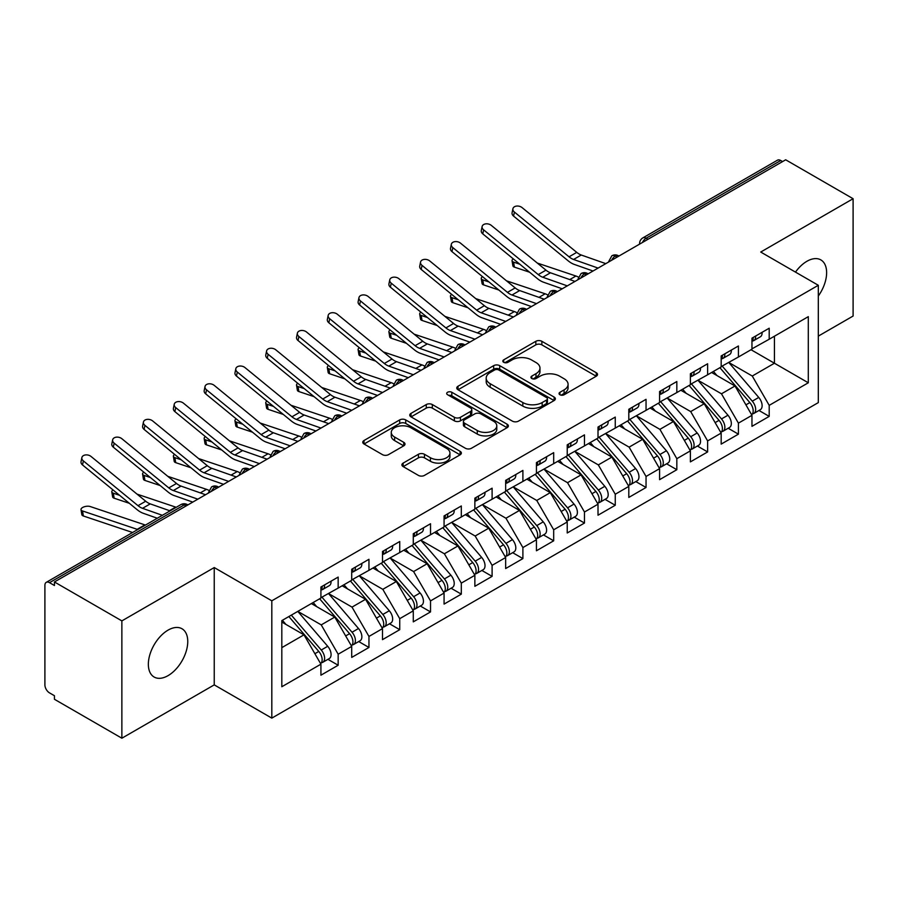 <?xml version="1.0" encoding="UTF-8"?>
<svg xmlns="http://www.w3.org/2000/svg" width="898" height="898" viewBox="0 0 898 898"><rect width="100%" height="100%" fill="white"/><g stroke="black" fill="none" stroke-linecap="round" stroke-linejoin="round"><path stroke-width="1.35" d="M559.925 394.75A2.997 1.729 0 0 0 564.157 394.75L596.261 376.206A4.277 2.47 0 0 0 597.518 374.466A4.277 2.47 0 0 0 596.261 372.715L541.864 341.307A4.277 2.47 0 0 0 535.825 341.307L503.711 359.851A2.997 1.729 0 0 0 502.835 361.075A2.997 1.729 0 0 0 503.711 362.298A2.997 1.729 0 0 0 507.942 362.298L512.096 359.896A13.672 7.891 0 0 1 531.448 359.896L535.971 362.511A13.672 7.891 0 0 1 539.979 368.09A13.672 7.891 0 0 1 535.971 373.68L531.818 376.082A2.997 1.729 0 0 0 530.942 377.295A2.997 1.729 0 0 0 531.818 378.518A2.997 1.729 0 0 0 536.05 378.518L540.203 376.116A13.672 7.891 0 0 1 559.544 376.116L564.079 378.743A13.672 7.891 0 0 1 568.086 384.322A13.672 7.891 0 0 1 564.079 389.9L559.925 392.303A2.997 1.729 0 0 0 559.05 393.526A2.997 1.729 0 0 0 559.925 394.75L559.925 392.303M168.049 675.644A27.872 16.085 120 0 0 186.256 651.084A27.872 16.085 120 0 0 181.991 628.757A27.872 16.085 120 0 0 168.049 630.138A27.872 16.085 120 0 0 149.854 654.687A27.872 16.085 120 0 0 154.119 677.025A27.872 16.085 120 0 0 168.049 675.644M818.314 296.026A27.872 16.085 120 0 0 820.851 259.904A27.872 16.085 120 0 0 806.92 261.284A27.872 16.085 120 0 0 795.482 272.105M403.157 463.099A4.277 2.47 0 0 0 401.9 464.838A4.277 2.47 0 0 0 403.157 466.59L418.412 475.401A4.277 2.47 0 0 0 424.462 475.401L460.124 454.815A4.277 2.47 0 0 0 461.37 453.063A4.277 2.47 0 0 0 460.124 451.324L405.728 419.916A4.277 2.47 0 0 0 399.677 419.916L364.016 440.503A4.277 2.47 0 0 0 362.77 442.254A4.277 2.47 0 0 0 364.016 443.994L382.447 454.635A4.277 2.47 0 0 0 388.497 454.635L403.763 445.823A4.277 2.47 0 0 0 405.009 444.083A4.277 2.47 0 0 0 403.763 442.332L394.615 437.057A11.438 6.6 0 0 1 391.27 432.387A11.438 6.6 0 0 1 398.33 426.292A11.438 6.6 0 0 1 410.79 427.717L446.598 448.394A11.438 6.6 0 0 1 449.943 453.063A11.438 6.6 0 0 1 442.882 459.159A11.438 6.6 0 0 1 430.434 457.733L424.462 454.287A4.277 2.47 0 0 0 418.412 454.287L403.157 463.099L403.157 466.59M818.314 336.121L853.1 316.04L853.1 198.716L785.671 159.788L54.441 581.96L54.441 585.518L49.513 582.667A6.533 3.772 -120 0 0 46.258 582.353A6.533 3.772 -120 0 0 44.9 585.339L44.9 684.882A6.533 3.772 -120 0 0 49.513 692.886L54.441 695.726L54.441 699.284L121.87 738.212L214.24 684.882L271.813 718.119L271.813 600.807L214.24 567.558L121.87 620.888L54.441 581.96M853.1 198.716L760.729 252.046L818.314 285.283L271.813 600.807M512.399 421.14A4.277 2.47 0 0 0 518.449 421.14L554.111 400.553A4.277 2.47 0 0 0 555.357 398.802A4.277 2.47 0 0 0 554.111 397.062L499.715 365.654A4.277 2.47 0 0 0 493.664 365.654L458.002 386.241A4.277 2.47 0 0 0 456.756 387.981A4.277 2.47 0 0 0 458.002 389.732L512.399 421.14M448.776 395.389A2.997 1.729 0 0 1 451.806 395.816L451.806 392.258L507.112 424.193A4.277 2.47 0 0 1 508.369 425.933A4.277 2.47 0 0 1 507.112 427.684L471.45 448.27A4.277 2.47 0 0 1 465.411 448.27L411.015 416.863L411.015 413.372A4.277 2.47 0 0 0 409.757 415.112A4.277 2.47 0 0 0 411.015 416.863M411.015 413.372L426.269 404.56A4.277 2.47 0 0 1 432.32 404.56L454.377 417.301A4.277 2.47 0 0 0 460.427 417.301L470.552 411.452A4.277 2.47 0 0 0 471.798 409.713A4.277 2.47 0 0 0 470.552 407.961L447.574 394.705A2.997 1.729 0 0 1 446.699 393.481A2.997 1.729 0 0 1 448.551 391.887A2.997 1.729 0 0 1 451.806 392.258M271.813 718.119L818.314 402.607L818.314 285.283M751.031 349.726L808.301 382.784L808.301 316.657L769.204 339.231L769.204 328.219L751.963 338.164L751.963 349.187L738.414 357.011L738.414 345.988L721.173 355.945L721.173 366.968L707.624 374.792L707.624 363.769L690.382 373.725L690.382 384.737L676.834 392.561L676.834 381.538L659.592 391.494L659.592 402.517L646.044 410.341L646.044 399.318L628.802 409.275L628.802 420.286L615.253 428.11L615.253 417.087L598.012 427.044L598.012 438.067L584.475 445.891L584.475 434.868L567.233 444.824L567.233 455.847L553.684 463.66L553.684 452.648L536.443 462.593L536.443 473.616L522.894 481.44L522.894 470.417L505.653 480.374L505.653 491.397L492.104 499.221L492.104 488.198L474.862 498.154L474.862 509.166L461.314 516.99L461.314 505.967L444.072 515.923L444.072 526.946L430.524 534.77L430.524 523.747L413.282 533.704L413.282 544.727L399.733 552.539L399.733 541.516L382.492 551.473L382.492 562.496L368.955 570.32L368.955 559.297L351.713 569.253L351.713 580.276L338.164 588.089L338.164 577.077L320.923 587.023L320.923 598.046L281.815 620.619L281.815 686.745L320.923 664.172L303.984 634.841L281.815 622.045M808.301 382.784L769.204 405.357L752.266 376.026L728.873 362.523M758.967 410.476L769.204 416.38L769.204 405.357M769.204 416.38L751.963 426.337L751.963 415.314L738.414 423.138L721.476 393.807L698.083 380.292M728.177 428.245L738.414 434.161L738.414 423.138M738.414 434.161L721.173 444.117L721.173 433.094L707.624 440.918L690.685 411.587L667.293 398.072L697.185 432.982L690.719 436.72A8.711 5.029 60 0 1 694.075 444.993A8.711 5.029 60 0 1 692.268 448.978A8.711 5.029 60 0 1 690.865 449.382M697.387 446.025L707.624 451.93L707.624 440.918M707.624 451.93L690.382 461.886L690.382 450.863L676.834 458.687L659.907 429.356L636.502 415.853M666.597 463.806L676.834 469.71L676.834 458.687M676.834 469.71L659.592 479.667L659.592 468.644L646.044 476.468L629.116 447.137L605.712 433.622L635.604 468.531L629.139 472.269A8.711 5.029 60 0 1 632.495 480.542A8.711 5.029 60 0 1 630.699 484.527A8.711 5.029 60 0 1 629.285 484.931M635.818 481.575L646.044 487.479L646.044 476.468M646.044 487.479L628.802 497.436L628.802 486.413L615.253 494.237L598.326 464.906L574.922 451.402M605.028 499.355L615.253 505.26L615.253 494.237M615.253 505.26L598.012 515.216L598.012 504.193L584.475 512.017L567.536 482.686L544.132 469.171M574.237 517.125L584.475 523.04L584.475 512.017M584.475 523.04L567.233 532.985L567.233 521.974L553.684 529.786L536.746 500.455L513.353 486.952M543.447 534.905L553.684 540.809L553.684 529.786M553.684 540.809L536.443 550.766L536.443 539.743L522.894 547.567L505.956 518.236L482.563 504.721M512.657 552.674L522.894 558.59L522.894 547.567M522.894 558.59L505.653 568.546L505.653 557.523L492.104 565.347L475.165 536.016L451.773 522.501L481.665 557.411L475.199 561.149A8.711 5.029 60 0 1 478.555 569.422A8.711 5.029 60 0 1 476.748 573.407A8.711 5.029 60 0 1 475.345 573.811M481.867 570.455L492.104 576.359L492.104 565.347M492.104 576.359L474.862 586.315L474.862 575.292L461.314 583.116L444.387 553.785L420.982 540.282M451.077 588.235L461.314 594.139L461.314 583.116M461.314 594.139L444.072 604.096L444.072 593.073L430.524 600.897L413.596 571.566L390.192 558.051L420.084 592.961L413.619 596.699A8.711 5.029 60 0 1 416.975 604.971A8.711 5.029 60 0 1 415.179 608.956A8.711 5.029 60 0 1 413.765 609.36M420.298 606.004L430.524 611.92L430.524 600.897M430.524 611.92L413.282 621.865L413.282 610.842L399.733 618.666L382.806 589.335L359.402 575.831M389.507 623.784L399.733 629.689L399.733 618.666M399.733 629.689L382.492 639.645L382.492 628.622L368.955 636.446L352.016 607.115L328.612 593.6M358.717 641.554L368.955 647.469L368.955 636.446M368.955 647.469L351.713 657.415L351.713 646.403L338.164 654.215L321.226 624.885L297.833 611.381M327.927 659.334L338.164 665.238L338.164 654.215M338.164 665.238L320.923 675.195L320.923 664.172M320.923 597.698L338.164 588.089M281.815 647.638L303.984 634.841M351.713 579.917L368.955 570.32M321.226 624.885L334.774 617.072L311.37 603.557M351.713 646.403L334.774 617.072M382.492 562.137L399.733 552.539M352.016 607.115L365.565 599.292L342.16 585.788M382.492 628.622L365.565 599.292M413.282 544.368L430.524 534.77M382.806 589.335L396.355 581.522L372.951 568.007M413.282 610.842L396.355 581.522M444.072 526.587L461.314 516.99M413.596 571.566L427.145 563.742L403.741 550.227M444.072 593.073L427.145 563.742M474.862 508.818L492.104 499.221M444.387 553.785L457.924 545.962L434.531 532.458M474.862 575.292L457.924 545.962M505.653 491.038L522.894 481.44M475.165 536.016L488.714 528.192L465.321 514.677M505.653 557.523L488.714 528.192M536.443 473.268L553.684 463.66M505.956 518.236L519.504 510.412L496.111 496.908M536.443 539.743L519.504 510.412M567.233 455.488L584.475 445.891M536.746 500.455L550.294 492.643L526.89 479.128M567.233 521.974L550.294 492.643M598.012 437.708L615.253 428.11M567.536 482.686L581.085 474.862L557.68 461.359M598.012 504.193L581.085 474.862M628.802 419.938L646.044 410.341M598.326 464.906L611.875 457.093L588.471 443.578M628.802 486.413L611.875 457.093M659.592 402.158L676.834 392.561M629.116 447.137L642.665 439.313L619.261 425.798M659.592 468.644L642.665 439.313M690.382 384.389L707.624 374.792M659.907 429.356L673.444 421.532L650.051 408.029M690.382 450.863L673.444 421.532M721.173 366.609L738.414 357.011M690.685 411.587L704.234 403.763L680.841 390.248M721.173 433.094L704.234 403.763M782.596 161.573L780.744 160.506L646.122 238.228L647.974 239.295M642.429 242.494A6.533 3.772 120 0 1 646.122 238.228A6.533 3.772 60 0 0 642.856 237.903L777.477 160.181A6.533 3.772 60 0 1 780.744 160.506M751.963 348.839L769.204 339.231M752.266 376.026L774.435 363.23L774.435 336.211L808.301 316.657M721.476 393.807L735.024 385.983L711.631 372.479M751.963 415.314L735.024 385.983M121.87 620.888L121.87 738.212M214.24 684.882L214.24 567.558M617.027 257.154L615.186 256.087A6.533 3.772 -120 0 0 611.92 255.762A6.533 3.772 -120 0 0 611.841 255.807L608.799 261.329A6.533 3.772 0 0 0 608.866 261.868M586.237 274.934L584.396 273.868A6.533 3.772 -120 0 0 581.129 273.542A6.533 3.772 -120 0 0 581.051 273.587L578.009 279.11A6.533 3.772 0 0 0 578.076 279.648M555.447 292.703L553.606 291.637A6.533 3.772 -120 0 0 550.339 291.322A6.533 3.772 -120 0 0 550.261 291.367L547.219 296.879A6.533 3.772 0 0 0 547.286 297.418M524.668 310.484L522.816 309.417A6.533 3.772 -120 0 0 519.549 309.092A6.533 3.772 -120 0 0 519.471 309.137L516.44 314.659A6.533 3.772 0 0 0 516.507 315.198M493.878 328.253L492.025 327.186A6.533 3.772 -120 0 0 488.759 326.872A6.533 3.772 -120 0 0 488.68 326.917L485.65 332.44A6.533 3.772 0 0 0 485.717 332.967M463.087 346.033L461.235 344.967A6.533 3.772 -120 0 0 457.969 344.641A6.533 3.772 -120 0 0 457.901 344.686L454.859 350.209A6.533 3.772 0 0 0 454.927 350.748M432.297 363.813L430.445 362.747A6.533 3.772 -120 0 0 427.19 362.422A6.533 3.772 -120 0 0 427.111 362.466L424.069 367.989A6.533 3.772 0 0 0 424.137 368.517M401.507 381.583L399.666 380.516A6.533 3.772 -120 0 0 396.4 380.191A6.533 3.772 -120 0 0 396.321 380.236L393.279 385.758A6.533 3.772 0 0 0 393.346 386.297M370.717 399.363L368.876 398.297A6.533 3.772 -120 0 0 365.609 397.971A6.533 3.772 -120 0 0 365.531 398.016L362.489 403.539A6.533 3.772 0 0 0 362.556 404.078M339.927 417.132L338.086 416.066A6.533 3.772 -120 0 0 334.819 415.752A6.533 3.772 -120 0 0 334.741 415.796L331.699 421.308A6.533 3.772 0 0 0 331.766 421.847M309.148 434.913L307.296 433.846A6.533 3.772 -120 0 0 304.029 433.521A6.533 3.772 -120 0 0 303.951 433.566L300.92 439.088A6.533 3.772 0 0 0 300.987 439.627M278.358 452.693L276.505 451.627A6.533 3.772 -120 0 0 273.239 451.301A6.533 3.772 -120 0 0 273.16 451.346L270.13 456.869A6.533 3.772 0 0 0 270.197 457.396M247.567 470.462L245.715 469.396A6.533 3.772 -120 0 0 242.449 469.07A6.533 3.772 -120 0 0 242.381 469.115L239.339 474.638A6.533 3.772 0 0 0 239.407 475.177M216.777 488.243L214.925 487.176A6.533 3.772 -120 0 0 211.67 486.851A6.533 3.772 -120 0 0 211.591 486.896L208.549 492.418A6.533 3.772 0 0 0 208.617 492.946M561.127 395.165L564.079 393.459A13.672 7.891 0 0 0 568.086 387.88L568.086 384.322M539.979 368.09L539.979 371.649A13.672 7.891 0 0 1 535.971 377.239L533.019 378.945M596.205 376.24L541.864 344.866A4.277 2.47 0 0 0 535.825 344.866L504.912 362.713M554.055 400.575L499.715 369.201A4.277 2.47 0 0 0 493.664 369.201L458.059 389.766M546.556 400.025A2.997 1.729 0 0 0 547.432 398.802A2.997 1.729 0 0 0 546.556 397.578L498.805 370.01A2.997 1.729 0 0 0 494.574 370.01L490.196 372.547A13.672 7.891 0 0 0 486.188 378.125A13.672 7.891 0 0 0 490.196 383.715L522.827 402.551A13.672 7.891 0 0 0 542.168 402.551L546.556 400.025L546.556 403.584A2.997 1.729 0 0 0 547.432 402.36L547.432 398.802M486.188 378.125L486.188 381.684A13.672 7.891 0 0 0 490.196 387.263L490.196 383.715M546.556 403.584L542.168 406.109A13.672 7.891 0 0 1 522.827 406.109L490.196 387.263M411.071 416.897L426.269 408.119L426.269 404.56M471.798 409.713L471.798 413.26A4.277 2.47 0 0 1 470.552 415.011L460.427 420.848A4.277 2.47 0 0 1 454.377 420.848L432.32 408.119A4.277 2.47 0 0 0 426.269 408.119M451.806 395.816L507.056 427.717M477.276 430.512A11.438 6.6 0 0 0 489.736 431.949A11.438 6.6 0 0 0 496.785 425.843A11.438 6.6 0 0 0 493.44 421.184L480.823 413.899A4.277 2.47 0 0 0 474.773 413.899L464.659 419.736A4.277 2.47 0 0 0 463.402 421.488A4.277 2.47 0 0 0 464.659 423.227L477.276 430.512L477.276 434.071A11.438 6.6 0 0 0 489.736 435.496A11.438 6.6 0 0 0 496.785 429.401L496.785 425.843M463.402 421.488L463.402 425.046A4.277 2.47 0 0 0 464.659 426.786L464.659 423.227M477.276 434.071L464.659 426.786M449.943 453.063L449.943 456.622A11.438 6.6 0 0 1 442.882 462.717A11.438 6.6 0 0 1 430.434 461.291L424.462 457.845A4.277 2.47 0 0 0 418.412 457.845L403.213 466.623M391.27 432.387L391.27 435.945A11.438 6.6 0 0 0 394.615 440.615L394.615 437.057M403.696 445.857L394.615 440.615M460.068 454.848L405.728 423.474A4.277 2.47 0 0 0 399.677 423.474L364.072 444.027M722.362 366.272L752.288 401.17A8.711 5.029 60 0 1 755.656 409.443A8.711 5.029 60 0 1 753.849 413.428L760.314 409.701A8.711 5.029 -120 0 0 762.121 405.705A8.711 5.029 -120 0 0 758.754 397.432L728.828 362.545M753.849 413.428A8.711 5.029 60 0 1 752.445 413.832M719.904 367.697L749.83 402.585A8.711 5.029 60 0 1 753.186 410.869A8.711 5.029 60 0 1 751.615 414.708M529.596 272.217L514.397 267.121A5.444 2.436 170.7 0 1 512.87 265.774L512.051 260.779A5.444 2.436 -9.3 0 0 513.577 262.115L519.83 264.214M513.286 258.86A5.444 2.436 -9.3 0 0 512.051 260.779M716.986 375.566L713.439 371.435M537.296 263.058L575.932 276.023A21.765 12.572 60 0 1 578.346 277.055M751.963 341.554A8.711 5.029 -120 0 0 753.186 337.996A8.711 5.029 -120 0 0 753.175 337.468M752.445 340.971A8.711 5.029 -120 0 0 753.849 340.566A8.711 5.029 -120 0 0 755.656 336.582A8.711 5.029 -120 0 0 755.633 336.043M762.099 332.316A8.711 5.029 60 0 1 762.121 332.844A8.711 5.029 60 0 1 760.314 336.829L753.849 340.566M605.791 263.642L581.264 255.021A16.108 9.306 60 0 1 576.752 252.372L522.086 207.606A5.444 3.715 11.4 0 0 516.552 206.08A5.444 3.715 11.4 0 0 512.904 208.751A5.444 3.715 11.4 0 0 514.397 212.051L513.577 216.104A5.444 3.715 -168.6 0 1 512.085 212.804L512.904 208.751M598.09 268.087L573.564 259.466A16.108 9.306 60 0 1 569.051 256.817L514.397 212.051M513.577 216.104L568.232 260.869A21.765 12.572 -120 0 0 574.338 264.439L593.017 271.016M691.572 384.052L721.498 418.939A8.711 5.029 60 0 1 724.866 427.212A8.711 5.029 60 0 1 723.058 431.208L729.524 427.47A8.711 5.029 -120 0 0 731.331 423.486A8.711 5.029 -120 0 0 727.964 415.213L698.038 380.325M723.058 431.208A8.711 5.029 60 0 1 721.655 431.612M689.114 385.478L719.04 420.365A8.711 5.029 60 0 1 722.407 428.638A8.711 5.029 60 0 1 720.825 432.488M498.805 289.998L483.607 284.891A5.444 2.436 170.7 0 1 482.08 283.555L481.261 278.548A5.444 2.436 -9.3 0 0 482.787 279.895L489.04 281.994M482.495 276.64A5.444 2.436 -9.3 0 0 481.261 278.548M686.195 393.346L682.648 389.204M506.506 280.827L545.142 293.792A21.765 12.572 60 0 1 547.556 294.836M692.268 448.978L698.734 445.251A8.711 5.029 -120 0 0 700.541 441.266A8.711 5.029 -120 0 0 697.185 432.982M658.324 403.247L688.25 438.134A8.711 5.029 60 0 1 691.617 446.418A8.711 5.029 60 0 1 690.034 450.257M468.015 307.767L452.817 302.671A5.444 2.436 170.7 0 1 451.29 301.324L450.47 296.329A5.444 2.436 -9.3 0 0 451.997 297.676L458.249 299.775M451.716 294.409A5.444 2.436 -9.3 0 0 450.47 296.329M655.405 411.116L651.858 406.985M660.782 401.833L690.719 436.72M475.716 298.607L514.352 311.572A21.765 12.572 60 0 1 516.765 312.605M629.992 419.602L659.929 454.489A8.711 5.029 60 0 1 663.285 462.773A8.711 5.029 60 0 1 661.489 466.758L667.955 463.02A8.711 5.029 -120 0 0 669.751 459.035A8.711 5.029 -120 0 0 666.395 450.762L636.457 415.875M661.489 466.758A8.711 5.029 60 0 1 660.075 467.162M627.534 421.027L657.459 455.915A8.711 5.029 60 0 1 660.827 464.187A8.711 5.029 60 0 1 659.244 468.038M437.236 325.547L422.026 320.44A5.444 2.436 170.7 0 1 420.511 319.104L419.692 314.109A5.444 2.436 -9.3 0 0 421.207 315.445L427.459 317.544M420.926 312.19A5.444 2.436 -9.3 0 0 419.692 314.109M624.615 428.896L621.068 424.754M444.925 316.377L483.562 329.353A21.765 12.572 60 0 1 485.975 330.385M630.699 484.527L637.165 480.8A8.711 5.029 -120 0 0 638.961 476.816A8.711 5.029 -120 0 0 635.604 468.531M596.743 438.796L626.669 473.695A8.711 5.029 60 0 1 630.037 481.968A8.711 5.029 60 0 1 628.454 485.807M406.446 343.317L391.236 338.22A5.444 2.436 170.7 0 1 389.721 336.873L388.901 331.878A5.444 2.436 -9.3 0 0 390.417 333.225L396.669 335.324M390.136 329.97A5.444 2.436 -9.3 0 0 388.901 331.878M593.825 446.676L590.278 442.534M599.213 437.382L629.139 472.269M414.135 334.157L452.772 347.122A21.765 12.572 60 0 1 455.185 348.166M721.173 359.335A8.711 5.029 -120 0 0 722.407 355.776A8.711 5.029 -120 0 0 722.385 355.238M721.655 358.74A8.711 5.029 -120 0 0 723.058 358.336A8.711 5.029 -120 0 0 724.866 354.351A8.711 5.029 -120 0 0 724.854 353.823M731.32 350.085A8.711 5.029 60 0 1 731.331 350.624A8.711 5.029 60 0 1 729.524 354.609L723.058 358.336M575.001 281.422L550.474 272.79A16.108 9.306 60 0 1 545.962 270.152L491.307 225.387A5.444 3.715 11.4 0 0 485.762 223.86A5.444 3.715 11.4 0 0 482.125 226.532A5.444 3.715 11.4 0 0 483.607 229.832L482.787 233.884A5.444 3.715 -168.6 0 1 481.294 230.573L482.125 226.532M567.3 285.867L542.774 277.235A16.108 9.306 60 0 1 538.261 274.597L483.607 229.832M482.787 233.884L537.442 278.649A21.765 12.572 -120 0 0 543.548 282.219L562.238 288.797M690.382 377.104A8.711 5.029 -120 0 0 691.617 373.546A8.711 5.029 -120 0 0 691.595 373.018M690.865 376.52A8.711 5.029 -120 0 0 692.268 376.116A8.711 5.029 -120 0 0 694.075 372.131A8.711 5.029 -120 0 0 694.064 371.592M700.53 367.866A8.711 5.029 60 0 1 700.541 368.393A8.711 5.029 60 0 1 698.734 372.378L692.268 376.116M544.21 299.202L519.684 290.57A16.108 9.306 60 0 1 515.171 287.921L460.517 243.156A5.444 3.715 11.4 0 0 454.983 241.629A5.444 3.715 11.4 0 0 451.335 244.301A5.444 3.715 11.4 0 0 452.817 247.601L451.997 251.653A5.444 3.715 -168.6 0 1 450.515 248.353L451.335 244.301M536.51 303.647L511.995 295.015A16.108 9.306 60 0 1 507.471 292.366L452.817 247.601M451.997 251.653L506.652 296.419A21.765 12.572 -120 0 0 512.758 299.988L531.448 306.566M659.592 394.884A8.711 5.029 -120 0 0 660.827 391.326A8.711 5.029 -120 0 0 660.805 390.798M660.075 394.289A8.711 5.029 -120 0 0 661.489 393.885A8.711 5.029 -120 0 0 663.285 389.9A8.711 5.029 -120 0 0 663.274 389.373M669.74 385.635A8.711 5.029 60 0 1 669.751 386.174A8.711 5.029 60 0 1 667.955 390.159L661.489 393.885M513.42 316.972L488.894 308.34A16.108 9.306 60 0 1 484.381 305.702L429.727 260.936A5.444 3.715 11.4 0 0 424.193 259.41A5.444 3.715 11.4 0 0 420.545 262.081A5.444 3.715 11.4 0 0 422.026 265.381L421.207 269.434A5.444 3.715 -168.6 0 1 419.725 266.134L420.545 262.081M505.72 321.417L481.205 312.785A16.108 9.306 60 0 1 476.681 310.147L422.026 265.381M421.207 269.434L475.861 314.199A21.765 12.572 -120 0 0 481.968 317.769L500.657 324.346M628.802 412.653A8.711 5.029 -120 0 0 630.037 409.106A8.711 5.029 -120 0 0 630.026 408.568M629.285 412.07A8.711 5.029 -120 0 0 630.699 411.666A8.711 5.029 -120 0 0 632.495 407.681A8.711 5.029 -120 0 0 632.484 407.142M638.949 403.415A8.711 5.029 60 0 1 638.961 403.943A8.711 5.029 60 0 1 637.165 407.928L630.699 411.666M482.63 334.752L458.115 326.12A16.108 9.306 60 0 1 453.591 323.482L398.936 278.717A5.444 3.715 11.4 0 0 393.403 277.19A5.444 3.715 11.4 0 0 389.754 279.85A5.444 3.715 11.4 0 0 391.236 283.162L390.417 287.203A5.444 3.715 -168.6 0 1 388.935 283.903L389.754 279.85M474.93 339.197L450.414 330.565A16.108 9.306 60 0 1 445.902 327.916L391.236 283.162M390.417 287.203L445.071 331.968A21.765 12.572 -120 0 0 451.178 335.538L469.867 342.116M568.423 455.151L598.349 490.039A8.711 5.029 60 0 1 601.716 498.323A8.711 5.029 60 0 1 599.909 502.308L606.375 498.57A8.711 5.029 -120 0 0 608.182 494.585A8.711 5.029 -120 0 0 604.814 486.312L574.888 451.425M599.909 502.308A8.711 5.029 60 0 1 598.495 502.712M565.953 456.577L595.89 491.464A8.711 5.029 60 0 1 599.247 499.737A8.711 5.029 60 0 1 597.664 503.587M375.656 361.097L360.446 355.99A5.444 2.436 170.7 0 1 358.931 354.654L358.111 349.659A5.444 2.436 -9.3 0 0 359.627 350.995L365.89 353.094M359.346 347.739A5.444 2.436 -9.3 0 0 358.111 349.659M563.035 464.446L559.488 460.315M383.356 351.926L421.981 364.902A21.765 12.572 60 0 1 424.395 365.935M598.012 430.434A8.711 5.029 -120 0 0 599.247 426.876A8.711 5.029 -120 0 0 599.235 426.348M598.495 429.839A8.711 5.029 -120 0 0 599.909 429.446A8.711 5.029 -120 0 0 601.716 425.45A8.711 5.029 -120 0 0 601.694 424.922M608.159 421.196A8.711 5.029 60 0 1 608.182 421.723A8.711 5.029 60 0 1 606.375 425.708L599.909 429.446M451.84 352.521L427.325 343.9A16.108 9.306 60 0 1 422.801 341.251L368.146 296.486A5.444 3.715 11.4 0 0 362.612 294.959A5.444 3.715 11.4 0 0 358.964 297.631A5.444 3.715 11.4 0 0 360.446 300.931L359.627 304.983A5.444 3.715 -168.6 0 1 358.145 301.683L358.964 297.631M444.151 356.966L419.624 348.334A16.108 9.306 60 0 1 415.112 345.696L360.446 300.931M359.627 304.983L414.292 349.749A21.765 12.572 -120 0 0 420.387 353.318L439.077 359.896M537.633 472.932L567.558 507.819A8.711 5.029 60 0 1 570.926 516.092A8.711 5.029 60 0 1 569.119 520.077L575.584 516.35A8.711 5.029 -120 0 0 577.392 512.365A8.711 5.029 -120 0 0 574.024 504.081L544.098 469.194M569.119 520.077A8.711 5.029 60 0 1 567.704 520.481M535.163 474.357L565.1 509.245A8.711 5.029 60 0 1 568.456 517.517A8.711 5.029 60 0 1 566.874 521.368M344.866 378.877L329.667 373.77A5.444 2.436 170.7 0 1 328.14 372.434L327.321 367.428A5.444 2.436 -9.3 0 0 328.848 368.775L335.1 370.874M328.556 365.52A5.444 2.436 -9.3 0 0 327.321 367.428M532.256 482.226L528.697 478.084M352.566 369.707L391.191 382.671A21.765 12.572 60 0 1 393.616 383.715M506.842 490.712L536.768 525.599A8.711 5.029 60 0 1 540.136 533.872A8.711 5.029 60 0 1 538.329 537.857L544.794 534.13A8.711 5.029 -120 0 0 546.601 530.134A8.711 5.029 -120 0 0 543.234 521.861L513.308 486.974M538.329 537.857A8.711 5.029 60 0 1 536.925 538.261M504.384 492.126L534.31 527.014A8.711 5.029 60 0 1 537.666 535.298A8.711 5.029 60 0 1 536.095 539.137M314.076 396.647L298.877 391.55A5.444 2.436 170.7 0 1 297.35 390.203L296.531 385.208A5.444 2.436 -9.3 0 0 298.057 386.544L304.31 388.643M297.766 383.289A5.444 2.436 -9.3 0 0 296.531 385.208M501.466 499.995L497.919 495.864M321.776 387.487L360.412 400.452A21.765 12.572 60 0 1 362.826 401.485M476.052 508.481L505.978 543.369A8.711 5.029 60 0 1 509.346 551.641A8.711 5.029 60 0 1 507.538 555.638L514.004 551.9A8.711 5.029 -120 0 0 515.811 547.915A8.711 5.029 -120 0 0 512.444 539.642L482.518 504.755M507.538 555.638A8.711 5.029 60 0 1 506.135 556.042M473.594 509.907L503.52 544.794A8.711 5.029 60 0 1 506.887 553.067A8.711 5.029 60 0 1 505.305 556.917M283.285 414.427L268.087 409.32A5.444 2.436 170.7 0 1 266.56 407.984L265.741 402.989A5.444 2.436 -9.3 0 0 267.267 404.325L273.52 406.424M266.975 401.069A5.444 2.436 -9.3 0 0 265.741 402.989M470.675 517.776L467.128 513.634M290.986 405.256L329.622 418.221A21.765 12.572 60 0 1 332.036 419.265M567.233 448.203A8.711 5.029 -120 0 0 568.456 444.656A8.711 5.029 -120 0 0 568.445 444.117M567.704 447.619A8.711 5.029 -120 0 0 569.119 447.215A8.711 5.029 -120 0 0 570.926 443.23A8.711 5.029 -120 0 0 570.904 442.703M577.369 438.965A8.711 5.029 60 0 1 577.392 439.492A8.711 5.029 60 0 1 575.584 443.489L569.119 447.215M421.05 370.302L396.534 361.67A16.108 9.306 60 0 1 392.022 359.032L337.356 314.266A5.444 3.715 11.4 0 0 331.822 312.74A5.444 3.715 11.4 0 0 328.174 315.411A5.444 3.715 11.4 0 0 329.667 318.711L328.848 322.764A5.444 3.715 -168.6 0 1 327.355 319.452L328.174 315.411M413.361 374.747L388.834 366.115A16.108 9.306 60 0 1 384.322 363.477L329.667 318.711M328.848 322.764L383.502 367.518A21.765 12.572 -120 0 0 389.597 371.099L408.287 377.665M536.443 465.983A8.711 5.029 -120 0 0 537.666 462.425A8.711 5.029 -120 0 0 537.655 461.898M536.925 465.4A8.711 5.029 -120 0 0 538.329 464.996A8.711 5.029 -120 0 0 540.136 461.011A8.711 5.029 -120 0 0 540.113 460.472M546.579 456.745A8.711 5.029 60 0 1 546.601 457.273A8.711 5.029 60 0 1 544.794 461.258L538.329 464.996M390.271 388.071L365.744 379.45A16.108 9.306 60 0 1 361.232 376.801L306.566 332.036A5.444 3.715 11.4 0 0 301.032 330.509A5.444 3.715 11.4 0 0 297.384 333.18A5.444 3.715 11.4 0 0 298.877 336.481L298.057 340.533A5.444 3.715 -168.6 0 1 296.565 337.233L297.384 333.18M382.57 392.516L358.044 383.895A16.108 9.306 60 0 1 353.531 381.246L298.877 336.481M298.057 340.533L352.712 385.298A21.765 12.572 -120 0 0 358.818 388.868L377.497 395.446M505.653 483.764A8.711 5.029 -120 0 0 506.887 480.206A8.711 5.029 -120 0 0 506.865 479.667M506.135 483.169A8.711 5.029 -120 0 0 507.538 482.765A8.711 5.029 -120 0 0 509.346 478.78A8.711 5.029 -120 0 0 509.334 478.252M515.8 474.514A8.711 5.029 60 0 1 515.811 475.053A8.711 5.029 60 0 1 514.004 479.038L507.538 482.765M359.481 405.851L334.954 397.219A16.108 9.306 60 0 1 330.442 394.581L275.787 349.816A5.444 3.715 11.4 0 0 270.242 348.289A5.444 3.715 11.4 0 0 266.605 350.961A5.444 3.715 11.4 0 0 268.087 354.261L267.267 358.313A5.444 3.715 -168.6 0 1 265.774 355.013L266.605 350.961M351.78 410.296L327.254 401.664A16.108 9.306 60 0 1 322.741 399.026L268.087 354.261M267.267 358.313L321.922 403.079A21.765 12.572 -120 0 0 328.028 406.648L346.718 413.226M476.748 573.407L483.214 569.68A8.711 5.029 -120 0 0 485.021 565.695A8.711 5.029 -120 0 0 481.665 557.411M442.804 527.676L472.73 562.563A8.711 5.029 60 0 1 476.097 570.847A8.711 5.029 60 0 1 474.514 574.686M252.495 432.196L237.297 427.1A5.444 2.436 170.7 0 1 235.77 425.753L234.95 420.758A5.444 2.436 -9.3 0 0 236.477 422.105L242.729 424.204M236.196 418.838A5.444 2.436 -9.3 0 0 234.95 420.758M439.885 535.545L436.338 531.414M445.262 526.262L475.199 561.149M260.196 423.037L298.832 436.001A21.765 12.572 60 0 1 301.245 437.034M474.862 501.533A8.711 5.029 -120 0 0 476.097 497.975A8.711 5.029 -120 0 0 476.075 497.447M475.345 500.949A8.711 5.029 -120 0 0 476.748 500.545A8.711 5.029 -120 0 0 478.555 496.56A8.711 5.029 -120 0 0 478.544 496.022M485.01 492.295A8.711 5.029 60 0 1 485.021 492.822A8.711 5.029 60 0 1 483.214 496.807L476.748 500.545M328.69 423.632L304.164 414.999A16.108 9.306 60 0 1 299.651 412.35L244.997 367.596A5.444 3.715 11.4 0 0 239.463 366.07A5.444 3.715 11.4 0 0 235.815 368.73A5.444 3.715 11.4 0 0 237.297 372.03L236.477 376.082A5.444 3.715 -168.6 0 1 234.995 372.782L235.815 368.73M320.99 428.077L296.475 419.445A16.108 9.306 60 0 1 291.951 416.795L237.297 372.03M236.477 376.082L291.132 420.848A21.765 12.572 -120 0 0 297.238 424.417L315.928 430.995M414.472 544.031L444.409 578.918A8.711 5.029 60 0 1 447.765 587.202A8.711 5.029 60 0 1 445.969 591.187L452.435 587.449A8.711 5.029 -120 0 0 454.231 583.464A8.711 5.029 -120 0 0 450.875 575.191L420.938 540.304M445.969 591.187A8.711 5.029 60 0 1 444.555 591.591M412.014 545.456L441.939 580.344A8.711 5.029 60 0 1 445.307 588.617A8.711 5.029 60 0 1 443.724 592.467M221.716 449.977L206.506 444.869A5.444 2.436 170.7 0 1 204.991 443.533L204.172 438.538A5.444 2.436 -9.3 0 0 205.687 439.874L211.939 441.973M205.406 436.619A5.444 2.436 -9.3 0 0 204.172 438.538M409.095 553.325L405.548 549.183M229.405 440.806L268.042 453.782A21.765 12.572 60 0 1 270.455 454.815M444.072 519.313A8.711 5.029 -120 0 0 445.307 515.755A8.711 5.029 -120 0 0 445.285 515.228M444.555 518.718A8.711 5.029 -120 0 0 445.969 518.314A8.711 5.029 -120 0 0 447.765 514.33A8.711 5.029 -120 0 0 447.754 513.802M454.22 510.064A8.711 5.029 60 0 1 454.231 510.603A8.711 5.029 60 0 1 452.435 514.588L445.969 518.314M297.9 441.401L273.374 432.769A16.108 9.306 60 0 1 268.861 430.131L214.207 385.365A5.444 3.715 11.4 0 0 208.673 383.839A5.444 3.715 11.4 0 0 205.025 386.51A5.444 3.715 11.4 0 0 206.506 389.811L205.687 393.863A5.444 3.715 -168.6 0 1 204.205 390.563L205.025 386.51M290.2 445.846L265.685 437.214A16.108 9.306 60 0 1 261.161 434.576L206.506 389.811M205.687 393.863L260.341 438.628A21.765 12.572 -120 0 0 266.448 442.198L285.137 448.776M415.179 608.956L421.645 605.23A8.711 5.029 -120 0 0 423.441 601.245A8.711 5.029 -120 0 0 420.084 592.961M381.223 563.226L411.149 598.124A8.711 5.029 60 0 1 414.517 606.397A8.711 5.029 60 0 1 412.934 610.236M190.926 467.746L175.716 462.65A5.444 2.436 170.7 0 1 174.201 461.303L173.381 456.307A5.444 2.436 -9.3 0 0 174.897 457.654L181.149 459.754M174.616 454.399A5.444 2.436 -9.3 0 0 173.381 456.307M378.305 571.106L374.758 566.964M383.693 561.811L413.619 596.699M198.615 458.586L237.252 471.551A21.765 12.572 60 0 1 239.665 472.595M413.282 537.083A8.711 5.029 -120 0 0 414.517 533.535A8.711 5.029 -120 0 0 414.506 532.997M413.765 536.499A8.711 5.029 -120 0 0 415.179 536.095A8.711 5.029 -120 0 0 416.975 532.11A8.711 5.029 -120 0 0 416.964 531.571M423.429 527.844A8.711 5.029 60 0 1 423.441 528.372A8.711 5.029 60 0 1 421.645 532.357L415.179 536.095M267.11 459.181L242.595 450.549A16.108 9.306 60 0 1 238.071 447.911L183.417 403.146A5.444 3.715 11.4 0 0 177.883 401.619A5.444 3.715 11.4 0 0 174.234 404.28A5.444 3.715 11.4 0 0 175.716 407.591L174.897 411.632A5.444 3.715 -168.6 0 1 173.415 408.332L174.234 404.28M259.41 463.626L234.894 454.994A16.108 9.306 60 0 1 230.382 452.345L175.716 407.591M174.897 411.632L229.551 456.397A21.765 12.572 -120 0 0 235.658 459.967L254.347 466.545M352.903 579.58L382.829 614.468A8.711 5.029 60 0 1 386.196 622.752A8.711 5.029 60 0 1 384.389 626.737L390.855 622.999A8.711 5.029 -120 0 0 392.662 619.014A8.711 5.029 -120 0 0 389.294 610.741L359.368 575.854M384.389 626.737A8.711 5.029 60 0 1 382.975 627.141M350.433 581.006L380.37 615.893A8.711 5.029 60 0 1 383.727 624.166A8.711 5.029 60 0 1 382.144 628.016M160.136 485.526L144.926 480.419A5.444 2.436 170.7 0 1 143.411 479.083L142.591 474.088A5.444 2.436 -9.3 0 0 144.107 475.424L150.37 477.523M143.826 472.168A5.444 2.436 -9.3 0 0 142.591 474.088M347.515 588.875L343.968 584.744M167.836 476.355L206.461 489.331A21.765 12.572 60 0 1 208.875 490.364M382.492 554.863A8.711 5.029 -120 0 0 383.727 551.305A8.711 5.029 -120 0 0 383.715 550.777M382.975 554.268A8.711 5.029 -120 0 0 384.389 553.875A8.711 5.029 -120 0 0 386.196 549.879A8.711 5.029 -120 0 0 386.174 549.351M392.639 545.625A8.711 5.029 60 0 1 392.662 546.152A8.711 5.029 60 0 1 390.855 550.137L384.389 553.875M236.32 476.95L211.805 468.329A16.108 9.306 60 0 1 207.281 465.68L152.626 420.915A5.444 3.715 11.4 0 0 147.092 419.388A5.444 3.715 11.4 0 0 143.444 422.06A5.444 3.715 11.4 0 0 144.926 425.36L144.107 429.412A5.444 3.715 -168.6 0 1 142.625 426.112L143.444 422.06M228.631 481.395L204.104 472.775A16.108 9.306 60 0 1 199.592 470.125L144.926 425.36M144.107 429.412L198.772 474.178A21.765 12.572 -120 0 0 204.867 477.747L223.557 484.325M322.113 597.361L352.038 632.248A8.711 5.029 60 0 1 355.406 640.521A8.711 5.029 60 0 1 353.599 644.517L360.064 640.779A8.711 5.029 -120 0 0 361.872 636.794A8.711 5.029 -120 0 0 358.504 628.51L328.578 593.623M353.599 644.517A8.711 5.029 60 0 1 352.184 644.91M319.643 598.786L349.58 633.674A8.711 5.029 60 0 1 352.936 641.947A8.711 5.029 60 0 1 351.354 645.797M129.346 503.307L114.147 498.199A5.444 2.436 170.7 0 1 112.62 496.863L111.801 491.857A5.444 2.436 -9.3 0 0 113.328 493.204L119.58 495.303M113.036 489.949A5.444 2.436 -9.3 0 0 111.801 491.857M316.736 606.655L313.178 602.513M137.046 494.136L175.671 507.101A21.765 12.572 60 0 1 176.233 507.303M351.713 572.632A8.711 5.029 -120 0 0 352.936 569.085A8.711 5.029 -120 0 0 352.925 568.546M352.184 572.048A8.711 5.029 -120 0 0 353.599 571.644A8.711 5.029 -120 0 0 355.406 567.659A8.711 5.029 -120 0 0 355.384 567.132M361.849 563.394A8.711 5.029 60 0 1 361.872 563.922A8.711 5.029 60 0 1 360.064 567.918L353.599 571.644M205.53 494.731L181.014 486.099A16.108 9.306 60 0 1 176.502 483.461L121.836 438.695A5.444 3.715 11.4 0 0 116.302 437.169A5.444 3.715 11.4 0 0 112.654 439.84A5.444 3.715 11.4 0 0 114.147 443.141L113.328 447.193A5.444 3.715 -168.6 0 1 111.835 443.881L112.654 439.84M197.841 499.176L173.314 490.544A16.108 9.306 60 0 1 168.802 487.906L114.147 443.141M113.328 447.193L167.982 491.947A21.765 12.572 -120 0 0 174.077 495.528L192.767 502.094M291.322 615.141L321.248 650.029A8.711 5.029 60 0 1 324.616 658.301A8.711 5.029 60 0 1 322.809 662.286L329.274 658.56A8.711 5.029 -120 0 0 331.081 654.563A8.711 5.029 -120 0 0 327.714 646.291L297.788 611.403M322.809 662.286A8.711 5.029 60 0 1 321.405 662.69M288.864 616.556L318.79 651.443A8.711 5.029 60 0 1 322.146 659.727A8.711 5.029 60 0 1 320.575 663.566M132.59 532.503L83.357 515.98A5.444 2.436 170.7 0 1 81.83 514.633L81.011 509.637A5.444 2.436 -9.3 0 0 82.537 510.973L137.192 529.326A21.765 12.572 60 0 1 137.753 529.528M145.442 525.083A21.765 12.572 60 0 0 144.892 524.881L90.227 506.539A5.444 2.436 -9.3 0 0 84.165 506.809A5.444 2.436 -9.3 0 0 81.011 509.637M285.946 624.424L282.399 620.294M320.923 590.413A8.711 5.029 -120 0 0 322.146 586.854A8.711 5.029 -120 0 0 322.135 586.327M321.405 589.829A8.711 5.029 -120 0 0 322.809 589.425A8.711 5.029 -120 0 0 324.616 585.44A8.711 5.029 -120 0 0 324.593 584.901M331.059 581.174A8.711 5.029 60 0 1 331.081 581.702A8.711 5.029 60 0 1 329.274 585.687L322.809 589.425M170.07 510.861L150.224 503.879A16.108 9.306 60 0 1 145.712 501.23L91.046 456.465A5.444 3.715 11.4 0 0 85.512 454.938A5.444 3.715 11.4 0 0 81.864 457.61A5.444 3.715 11.4 0 0 83.357 460.91L82.537 464.962A5.444 3.715 -168.6 0 1 81.045 461.662L81.864 457.61M162.381 515.306L142.524 508.324A16.108 9.306 60 0 1 138.011 505.675L83.357 460.91M82.537 464.962L137.192 509.727A21.765 12.572 -120 0 0 143.298 513.297L157.307 518.236M185.987 506.012L184.146 504.945L49.513 582.667M187.907 504.912L187.401 504.62A6.533 3.772 120 0 0 184.146 504.945A6.533 3.772 -120 0 0 180.88 504.62L46.258 582.353M618.947 256.053L618.441 255.762A6.533 3.772 120 0 0 615.186 256.087A6.533 3.772 120 0 0 611.639 260.263M639.589 244.133L639.589 243.56A6.533 3.772 0 0 0 639.657 244.088M588.156 273.823L587.662 273.542A6.533 3.772 120 0 0 584.396 273.868A6.533 3.772 120 0 0 580.849 278.043M557.366 291.603L556.872 291.322A6.533 3.772 120 0 0 553.606 291.637A6.533 3.772 120 0 0 550.059 295.824M526.576 309.383L526.082 309.092A6.533 3.772 120 0 0 522.816 309.417A6.533 3.772 120 0 0 519.269 313.593M495.786 327.153L495.292 326.872A6.533 3.772 120 0 0 492.025 327.186A6.533 3.772 120 0 0 488.49 331.373M464.996 344.933L464.502 344.641A6.533 3.772 120 0 0 461.235 344.967A6.533 3.772 120 0 0 457.699 349.142M434.205 362.702L433.712 362.422A6.533 3.772 120 0 0 430.445 362.747A6.533 3.772 120 0 0 426.909 366.923M403.426 380.483L402.921 380.191A6.533 3.772 120 0 0 399.666 380.516A6.533 3.772 120 0 0 396.119 384.692M372.636 398.252L372.142 397.971A6.533 3.772 120 0 0 368.876 398.297A6.533 3.772 120 0 0 365.329 402.472M341.846 416.032L341.352 415.752A6.533 3.772 120 0 0 338.086 416.066A6.533 3.772 120 0 0 334.539 420.253M311.056 433.813L310.562 433.521A6.533 3.772 120 0 0 307.296 433.846A6.533 3.772 120 0 0 303.749 438.022M280.266 451.582L279.772 451.301A6.533 3.772 120 0 0 276.505 451.627A6.533 3.772 120 0 0 272.97 455.802M249.476 469.362L248.982 469.07A6.533 3.772 120 0 0 245.715 469.396A6.533 3.772 120 0 0 242.179 473.572M218.685 487.131L218.192 486.851A6.533 3.772 120 0 0 214.925 487.176A6.533 3.772 120 0 0 211.389 491.352M564.079 393.459L564.079 389.9M531.818 378.518L531.818 376.082M535.971 377.239L535.971 373.68M503.711 362.298L503.711 359.851M535.825 344.866L535.825 341.307M541.864 344.866L541.864 341.307M596.261 376.206L596.261 372.715M458.002 389.732L458.002 386.241M493.664 369.201L493.664 365.654M499.715 369.201L499.715 365.654M554.111 400.553L554.111 397.062M522.827 406.109L522.827 402.551M542.168 406.109L542.168 402.551M432.32 408.119L432.32 404.56M454.377 420.848L454.377 417.301M460.427 420.848L460.427 417.301M470.552 415.011L470.552 411.452M507.112 427.684L507.112 424.193M418.412 457.845L418.412 454.287M424.462 457.845L424.462 454.287M430.434 461.291L430.434 457.733M403.763 445.823L403.763 442.332M364.016 443.994L364.016 440.503M399.677 423.474L399.677 419.916M405.728 423.474L405.728 419.916M460.124 454.815L460.124 451.324M513.577 262.115L514.397 267.121M749.83 402.585L745.912 404.852M758.754 397.432L752.288 401.17M575.932 276.023L569.759 279.581M573.564 259.466L581.264 255.021M569.051 256.817L576.752 252.372M482.787 279.895L483.607 284.891M719.04 420.365L715.122 422.621M727.964 415.213L721.498 418.939M545.142 293.792L538.98 297.361M451.997 297.676L452.817 302.671M688.25 438.134L684.343 440.402M514.352 311.572L508.189 315.131M421.207 315.445L422.026 320.44M657.459 455.915L653.553 458.171M666.395 450.762L659.929 454.489M483.562 329.353L477.399 332.911M390.417 333.225L391.236 338.22M626.669 473.695L622.763 475.951M452.772 347.122L446.609 350.68M542.774 277.235L550.474 272.79M538.261 274.597L545.962 270.152M511.995 295.015L519.684 290.57M507.471 292.366L515.171 287.921M481.205 312.785L488.894 308.34M476.681 310.147L484.381 305.702M450.414 330.565L458.115 326.12M445.902 327.916L453.591 323.482M359.627 350.995L360.446 355.99M595.89 491.464L591.973 493.72M604.814 486.312L598.349 490.039M421.981 364.902L415.819 368.461M419.624 348.334L427.325 343.9M415.112 345.696L422.801 341.251M328.848 368.775L329.667 373.77M565.1 509.245L561.183 511.501M574.024 504.081L567.558 507.819M391.191 382.671L385.029 386.23M298.057 386.544L298.877 391.55M534.31 527.014L530.392 529.281M543.234 521.861L536.768 525.599M360.412 400.452L354.239 404.01M267.267 404.325L268.087 409.32M503.52 544.794L499.602 547.05M512.444 539.642L505.978 543.369M329.622 418.221L323.46 421.791M388.834 366.115L396.534 361.67M384.322 363.477L392.022 359.032M358.044 383.895L365.744 379.45M353.531 381.246L361.232 376.801M327.254 401.664L334.954 397.219M322.741 399.026L330.442 394.581M236.477 422.105L237.297 427.1M472.73 562.563L468.823 564.831M298.832 436.001L292.669 439.56M296.475 419.445L304.164 414.999M291.951 416.795L299.651 412.35M205.687 439.874L206.506 444.869M441.939 580.344L438.033 582.6M450.875 575.191L444.409 578.918M268.042 453.782L261.879 457.34M265.685 437.214L273.374 432.769M261.161 434.576L268.861 430.131M174.897 457.654L175.716 462.65M411.149 598.124L407.243 600.38M237.252 471.551L231.089 475.109M234.894 454.994L242.595 450.549M230.382 452.345L238.071 447.911M144.107 475.424L144.926 480.419M380.37 615.893L376.453 618.15M389.294 610.741L382.829 614.468M206.461 489.331L200.299 492.89M204.104 472.775L211.805 468.329M199.592 470.125L207.281 465.68M113.328 493.204L114.147 498.199M349.58 633.674L345.663 635.93M358.504 628.51L352.038 632.248M175.671 507.101L169.509 510.659M173.314 490.544L181.014 486.099M168.802 487.906L176.502 483.461M82.537 510.973L83.357 515.98M318.79 651.443L314.872 653.71M327.714 646.291L321.248 650.029M144.892 524.881L137.192 529.326M142.524 508.324L150.224 503.879M138.011 505.675L145.712 501.23M618.441 255.762A6.533 6.533 0 0 0 611.92 255.762M642.856 237.903A6.533 6.533 0 0 0 639.589 243.56M587.662 273.542A6.533 6.533 0 0 0 581.129 273.542M608.799 261.329L608.799 261.902M556.872 291.322A6.533 6.533 0 0 0 550.339 291.322M578.009 279.11L578.009 279.682M526.082 309.092A6.533 6.533 0 0 0 519.549 309.092M547.219 296.879L547.219 297.463M495.292 326.872A6.533 6.533 0 0 0 488.759 326.872M516.44 314.659L516.44 315.232M464.502 344.641A6.533 6.533 0 0 0 457.969 344.641M485.65 332.44L485.65 333.012M433.712 362.422A6.533 6.533 0 0 0 427.19 362.422M454.859 350.209L454.859 350.781M402.921 380.191A6.533 6.533 0 0 0 396.4 380.191M424.069 367.989L424.069 368.562M372.142 397.971A6.533 6.533 0 0 0 365.609 397.971M393.279 385.758L393.279 386.331M341.352 415.752A6.533 6.533 0 0 0 334.819 415.752M362.489 403.539L362.489 404.111M310.562 433.521A6.533 6.533 0 0 0 304.029 433.521M331.699 421.308L331.699 421.892M279.772 451.301A6.533 6.533 0 0 0 273.239 451.301M300.92 439.088L300.92 439.661M248.982 469.07A6.533 6.533 0 0 0 242.449 469.07M270.13 456.869L270.13 457.441M218.192 486.851A6.533 6.533 0 0 0 211.67 486.851M239.339 474.638L239.339 475.21M187.401 504.62A6.533 6.533 0 0 0 180.88 504.62M208.549 492.418L208.549 492.991"/></g></svg>
